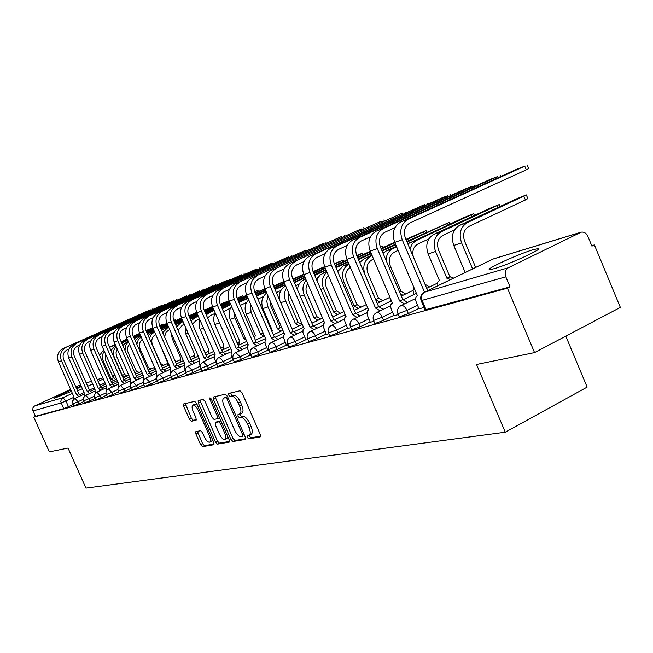 <?xml version="1.0" encoding="UTF-8"?>
<svg xmlns="http://www.w3.org/2000/svg" width="653" height="653" viewBox="0 0 653 653"><rect width="100%" height="100%" fill="white"/><g stroke="black" fill="none" stroke-linecap="round" stroke-linejoin="round"><path stroke-width="0.98" d="M247.258 437.396L248.695 438.857L260.155 436.922L260.245 434.433L242.067 392.853L239.986 390.788L228.738 393.416L228.762 395.163L230.191 396.583L231.619 396.257C233.847 396.232 236.035 398.42 238.182 402.828L239.684 406.256C241.324 410.411 241.365 413.047 239.814 414.173L241.52 416.72L242.973 416.434L240.9 417.455C243.145 417.487 245.34 419.708 247.495 424.099L248.997 427.527C250.613 431.633 250.654 434.229 249.119 435.322L247.234 435.706L247.258 437.396M249.046 435.355L250.752 437.82L260.637 436.139M230.558 392.984L232.264 395.571L233.701 395.245L231.619 396.257M241.577 413.243L237.994 414.582L238.019 416.304L239.455 417.749L240.9 417.455M494.248 268.685C508.336 264.734 544.186 248.32 538.194 248.589L533.232 249.666C518.809 253.854 484.314 269.648 489.685 269.632L494.248 268.685M71.03 390.11C60.647 394.632 54.966 397.399 53.979 398.395L71.569 391.327M76.719 388.91L81.38 386.462M81.233 386.143L76.287 387.931M195.867 431.617L195.876 433.927L200.618 444.685L202.495 446.66L213.849 444.726L213.776 442.424L196.577 403.317L194.676 401.358L183.607 403.954L183.705 406.28L189.443 419.316L191.305 421.258L196.096 420.254L196.014 417.936L193.141 411.414C191.819 408.109 191.745 406.019 192.913 405.138C194.594 404.876 196.357 406.599 198.186 410.304L209.491 436C210.788 439.265 210.862 441.322 209.711 442.163C207.997 442.399 206.217 440.661 204.373 436.93L202.503 432.686L200.61 430.711L195.867 431.617M580.297 232.484L492.958 259.086L424.581 292.193L508.312 267.763L581.08 232.182C583.994 231.693 586.255 233.088 587.863 236.37L591.928 246.148L594.385 244.924L620.35 307.392L534.554 352.604L476.535 364.472L505.275 432.204L85.951 488.109L68.034 448.056L49.342 451.884L33.76 417.136L507.43 288.193L510.05 286.887L505.814 276.831L421.136 300.617M534.554 352.604L507.43 288.193M230.958 439.469L232.95 441.518L245.177 439.453L245.242 437.012L227.383 396.232L225.358 394.2L213.335 397.016L213.4 399.448L230.958 439.469L232.982 438.457L234.974 440.497L245.634 438.685M229.146 442.163L217.408 444.138L215.474 442.13L198.243 402.934L198.169 400.55L203.099 399.391L205.034 401.366L212.094 417.438L214.045 419.438L217.441 418.736L217.376 416.345L209.98 399.497L209.94 397.808L211.368 399.179L229.179 439.779L229.358 442.048M73.201 404.468L68.459 406.68L65.912 400.975L61.121 402.958L33.001 410.933L32.732 410.117L33.034 407.619L34.413 406.093L70.695 389.359M594.385 244.924L591.74 245.691M565.792 336.14L587.145 387.098L505.275 432.204M75.862 386.984L80.637 384.788M33.76 417.136L35.433 416.361L33.001 410.933M508.312 267.763C505.308 269.713 504.475 272.734 505.814 276.831M419.038 308.804L424.058 307.49M394.028 315.709L398.306 314.591M370.3 322.247L373.908 321.317M347.771 328.467L350.767 327.7M326.345 334.377L328.777 333.765M305.939 340.009L307.865 339.536M286.487 345.372L287.949 345.029M267.926 350.498L268.954 350.261M250.189 355.387L250.834 355.265M83.927 401.481L78.948 403.807L78.025 401.742L72.899 403.799L73.813 405.856L78.948 403.807M95.044 398.387L89.812 400.828L88.873 398.73L83.633 400.828L84.564 402.925L89.812 400.828M106.57 395.171L101.068 397.742L100.121 395.612L94.758 397.75L95.705 399.881L101.068 397.742M118.536 391.833L112.749 394.543L111.785 392.371L106.3 394.559L107.263 396.73L112.749 394.543M130.959 388.372L124.87 391.229L123.89 389.008L118.275 391.245L119.254 393.457L124.87 391.229M143.872 384.764L137.457 387.776L136.461 385.515L130.706 387.8L131.702 390.053L137.457 387.776M157.3 381.017L150.541 384.193L149.521 381.891L143.627 384.225L144.648 386.527L150.541 384.193M171.274 377.108L164.148 380.47L163.111 378.12L157.071 380.503L158.108 382.854L164.148 380.47M185.827 373.034L178.318 376.585L177.257 374.185L171.045 376.601L172.114 379.026L178.318 376.585M201.002 368.79L193.076 372.545L191.998 370.096L185.615 372.561M216.837 364.358L208.462 368.333L207.368 365.827L200.806 368.349M233.129 359.836L224.526 363.933L223.408 361.37L216.665 363.958M250.083 355.15L241.308 359.338L240.165 356.718L233.219 359.37M267.82 350.245L258.849 354.53L257.682 351.853L250.532 354.571M286.373 345.111L277.215 349.502L276.023 346.759L268.644 349.551M305.816 339.723L296.454 344.229L295.238 341.421L287.63 344.286M326.214 334.083L316.64 338.703L315.399 335.822L307.539 338.768M347.641 328.149L337.838 332.891L336.564 329.945L328.435 332.973M370.161 321.921L360.13 326.786L358.824 323.766L350.408 326.884M393.873 315.35L383.597 320.362L382.266 317.252L373.54 320.468M418.875 308.428L408.337 313.579L406.974 310.387L397.93 313.701M186.693 375.002L193.076 372.545M201.908 370.847L208.462 368.333M217.776 366.513L224.526 363.933M234.362 361.982L241.308 359.338M251.691 357.24L258.849 354.53M269.836 352.285L277.215 349.502M288.838 347.086L296.454 344.229M308.771 341.633L316.64 338.703M329.708 335.911L337.838 332.891M351.706 329.896L360.13 326.786M374.871 323.561L383.597 320.362M399.285 316.876L408.337 313.579M35.433 416.361L63.668 408.656L68.459 406.68M510.05 286.887L425.054 309.824M249.226 435.265L251.176 434.286C252.719 433.192 252.687 430.588 251.062 426.491L248.997 427.527M242.973 416.434C245.218 416.459 247.422 418.671 249.568 423.062L251.062 426.491M241.888 413.145C243.447 412.019 243.406 409.382 241.765 405.235L239.684 406.256M233.701 395.245C235.929 395.22 238.116 397.408 240.271 401.799L241.765 405.235M215.049 396.608L232.982 438.457M242.638 436.49L242.679 434.784L227.032 399.056L225.62 397.636L223.865 398.061C222.338 399.187 222.395 401.799 224.028 405.913L234.656 430.156C236.753 434.474 238.908 436.669 241.12 436.751L242.638 436.49M225.628 397.244L227.571 396.649L225.62 397.636M229.57 441.412L219.408 443.142L217.408 444.138M199.867 400.15L217.473 441.134L219.408 443.142M217.547 418.671L219.506 417.724M219.4 434.082C221.294 437.894 223.13 439.665 224.91 439.412C226.118 438.538 226.06 436.441 224.738 433.11L220.681 423.879L218.714 421.862L215.31 422.548L215.376 424.915L219.4 434.082M224.91 439.412L226.926 438.4L227.799 436.62M220.877 420.85L218.714 421.862M217.229 421.618L220.738 420.859M209.711 442.163L211.694 441.175L212.511 439.559M197.377 405.129L194.912 404.166L192.913 405.138M185.297 403.546L191.419 418.344L193.28 420.287L196.398 419.642M197.459 431.315L202.585 443.705L204.462 445.673L214.168 444.032M472.592 268.914L461.589 242.875C458.577 233.643 460.504 226.901 467.368 222.64L526.318 194.921L515.772 199.173L459.532 225.375C452.692 229.611 450.774 236.304 453.77 245.463L465.197 272.497M526.359 195.01L527.853 198.594L525.428 199.981L468.96 226.395C463.859 229.562 462.438 234.574 464.675 241.414L475.662 267.428M524.759 166.148L516.662 169.258L400.811 221.947L408.329 219.13L524.759 166.148L526.302 169.829L409.953 222.959C404.648 226.183 403.138 231.276 405.423 238.255L427.707 290.65M527.216 164.948L528.726 168.564L526.302 169.829M424.532 292.185L402.215 239.741C399.13 230.329 401.171 223.457 408.329 219.13M419.063 308.869L416.443 302.731C415.194 299.376 415.381 297.156 417.006 296.062L417.504 295.899L394.722 242.402C391.661 233.064 393.694 226.248 400.811 221.947M454.488 229.962L442.824 235.406C437.812 238.508 436.4 243.389 438.579 250.058L449.917 276.799L446.905 278.26L435.551 251.487C432.604 242.5 434.514 235.921 441.273 231.75L499.325 204.528L489.154 208.633L433.837 234.345C427.111 238.492 425.209 245.022 428.131 253.935L439.404 280.504L437.739 282.145L437.837 285.745M449.917 276.799L453.655 278.088M450.635 279.549L446.905 278.26M409.913 248.809L412.37 243.708L415.839 240.728L473.678 213.653L463.867 217.62L407.79 243.814M424.997 284.275L429.601 286.928M414.19 288.112L413.08 290.487L413.937 294.495M428.809 238.933L418.018 243.953C413.569 246.548 411.994 250.817 413.292 256.76M497.79 176.498L490.101 179.444L376.201 231.17L383.319 228.501L497.79 176.498L498.263 177.624M394.951 227.652L384.911 232.231C379.695 235.382 378.201 240.353 380.438 247.144L402.803 299.556L407.652 302.38M402.803 299.556L399.685 301.066L377.287 248.589C374.275 239.439 376.291 232.737 383.319 228.501M404.525 303.89L399.685 301.066M394.053 315.766L391.498 309.791C390.274 306.526 390.429 304.371 391.963 303.327L392.429 303.163L370.186 251.111C367.198 242.034 369.206 235.382 376.201 231.17M472.176 186.325L464.863 189.133L352.865 239.92L359.615 237.39L472.176 186.325L472.617 187.387M370.406 236.81L361.174 241.014C356.048 244.1 354.571 248.948 356.75 255.56L378.601 306.592L383.221 309.334M378.601 306.592L375.532 308.069L353.657 256.98C350.718 248.067 352.71 241.537 359.615 237.39M380.152 310.812L375.532 308.069M370.324 322.304L367.835 316.485C366.627 313.301 366.757 311.212 368.21 310.208L368.651 310.061L346.923 259.372C344.009 250.532 345.992 244.042 352.865 239.92M407.056 242.092L449.28 222.33L406.786 241.455M398.118 250.377L394.461 252.082C389.612 255.054 388.225 259.706 390.306 266.04L401.138 291.426L405.627 293.989M401.138 291.426L399.644 292.152M402.713 295.393L399.963 292.903M389.841 297.107L390.641 301.204M386.005 260.196C386.372 254.678 388.69 250.817 392.975 248.605L396.64 246.907M383.042 253.233L386.258 250.948L396.371 246.271M406.158 239.986L426.042 230.599L405.905 239.39M373.598 259.086L372.039 259.804C367.272 262.726 365.9 267.273 367.933 273.444L378.536 298.209L382.829 300.707M378.536 298.209L375.671 299.58L365.06 274.791C362.317 266.473 364.162 260.343 370.594 256.417L372.145 255.698M379.956 302.078L375.671 299.58M382.119 251.095L395.742 244.793M359.713 262.482L364.194 258.653L371.892 255.103M381.866 250.491L395.489 244.198M350.334 267.338C345.91 270.301 344.678 274.693 346.629 280.496L357.003 304.665L361.117 307.098M357.003 304.665L354.179 306.012L343.796 281.818C341.152 273.917 342.858 267.983 348.922 264.032M358.293 308.453L354.179 306.012M358.489 259.608L371.296 253.707M381.27 249.103L394.902 242.818M337.715 271.566L343.176 265.991L348.669 263.453M358.244 259.045L371.051 253.135M381.034 248.54L394.657 242.255M447.803 195.68L440.84 198.349L330.704 248.23L337.119 245.822L447.803 195.68L448.227 196.675M347.135 245.487L338.638 249.356C333.601 252.376 332.148 257.111 334.271 263.551L355.624 313.269L360.04 315.938M355.624 313.269L352.612 314.713L331.226 264.947C328.369 256.262 330.328 249.887 337.119 245.822M357.028 317.391L352.612 314.713M347.796 328.524L345.355 322.851C344.18 319.741 344.278 317.709 345.657 316.746L346.074 316.607L324.835 267.216C321.986 258.604 323.945 252.27 330.704 248.23M424.589 204.585L309.628 256.123L315.734 253.837L424.589 204.585L424.989 205.532M325.039 253.731L317.211 257.282C312.265 260.245 310.828 264.873 312.901 271.15L333.781 319.619L338.009 322.215M333.781 319.619L330.818 321.031L309.914 272.513C307.122 264.049 309.057 257.821 315.734 253.837M335.046 323.635L330.818 321.031M326.369 334.434L323.284 326.663L323.39 323.912L324.598 322.835L303.833 274.676C301.057 266.269 302.984 260.09 309.628 256.123M402.46 213.082L289.557 263.649L402.46 213.082L402.836 213.972M304.037 261.559L296.829 264.832C291.964 267.738 290.544 272.252 292.568 278.374L312.991 325.659L317.048 328.19M312.991 325.659L310.085 327.047L289.638 279.721C286.904 271.46 288.814 265.371 295.376 261.469M314.134 329.585L310.085 327.047M305.963 340.058L302.943 332.475L303.016 329.798L304.159 328.761L283.843 281.778C281.125 273.574 283.035 267.534 289.557 263.649M380.47 247.226L382.74 246.001L380.315 246.858M328.377 275.468C325.292 278.643 324.606 282.561 326.312 287.23L336.466 310.82L340.417 313.195M336.466 310.82L333.699 312.142L323.529 288.528C321.129 281.818 322.272 276.366 326.957 272.154M337.642 314.526L333.699 312.142M338.262 270.522L337.43 270.905M336.042 267.689L348.106 262.131M357.681 257.723L370.488 251.821M316.958 280.57L318.444 277.166L320.248 274.946L326.622 271.379M335.813 267.15L347.878 261.6M357.452 257.192L370.259 251.291M381.336 221.187L270.432 270.815L381.336 221.187L381.695 222.028M284.039 269.012L277.403 272.015C272.619 274.864 271.215 279.28 273.199 285.263L293.189 331.414L297.074 333.887M293.189 331.414L290.324 332.777L270.318 286.585C267.64 278.521 269.534 272.57 275.982 268.734M294.209 335.25L290.324 332.777M286.512 345.421L283.459 337.511L283.598 335.413L284.675 334.409L264.791 288.544C262.139 280.537 264.016 274.627 270.432 270.815M356.913 255.952L362.537 253.193L356.718 255.47M307.685 283.606C305.743 286.643 305.49 289.989 306.918 293.646L316.868 316.705L320.664 319.023M316.868 316.705L314.142 317.995L304.176 294.919C302.045 289.279 302.723 284.357 306.2 280.161M317.929 320.321L314.142 317.995M318.248 277.501L316.068 278.496M314.713 275.354L326.084 270.122M335.275 265.902L347.339 260.351M297.45 289.671C297.972 284.937 300.151 281.606 303.963 279.68L305.653 278.904M314.493 274.84L325.863 269.616M335.062 265.387L347.127 259.845M361.15 228.934L252.189 277.656L361.15 228.934L361.484 229.734M264.979 276.113L258.866 278.88C254.164 281.672 252.784 285.99 254.719 291.834L274.293 336.907L278.023 339.315M274.293 336.907L271.477 338.238L251.887 293.124C249.275 285.247 251.136 279.435 257.478 275.672M275.207 340.654L271.477 338.238M267.95 350.547L265.036 343.307L265.061 340.768L266.089 339.805L246.614 295.001C244.018 287.173 245.879 281.394 252.189 277.656M334.548 264.212L343.209 260.065L334.344 263.73M288.169 291.785L288.389 299.784L298.135 322.321L301.784 324.59M298.135 322.321L295.45 323.594L285.688 301.033C283.843 296.348 284.128 292.022 286.553 288.046M299.098 325.863L295.45 323.594M299.131 284.153L295.744 285.712M294.413 282.635L305.139 277.713M313.979 273.648L325.357 268.432M285.655 286.071L285.655 286.071C280.692 288.797 278.619 293.328 279.435 299.67M294.201 282.145L304.935 277.223M313.775 273.166L325.145 267.95M341.837 236.345L234.754 284.194L341.837 236.345L342.164 237.104M246.801 282.888L241.169 285.426C236.549 288.169 235.178 292.397 237.08 298.103L256.245 342.148L259.837 344.506M256.245 342.148L253.478 343.454L234.288 299.376C231.733 291.679 233.57 285.981 239.806 282.3M257.062 345.821L253.478 343.454M250.213 355.436L247.267 347.878L247.356 345.886L248.328 344.955L229.252 301.164C226.713 293.515 228.542 287.859 234.754 284.194M313.293 272.048L324.639 266.751M324.606 266.669L313.089 271.591M269.852 300.225L270.66 305.653L280.219 327.692L281.892 327.994M280.219 327.692L277.574 328.941L267.697 306.118L266.816 301.27L267.95 295.833M281.084 331.161L277.574 328.941M272.285 330.524L262.939 308.559C260.637 302.053 261.902 296.862 266.718 292.985M272.146 330.581L271.705 330.949M280.863 290.512L276.366 292.577M275.06 289.565L285.198 284.92M293.711 281.019L304.445 276.097M274.864 289.099L285.002 284.455M293.515 280.561L304.249 275.639M323.349 243.438L218.078 290.438L323.349 243.438L323.659 244.157M229.432 289.352L224.257 291.687C219.702 294.381 218.355 298.519 220.216 304.102L238.998 347.159L242.451 349.461M238.998 347.159L236.28 348.449L217.473 305.351C214.968 297.825 216.788 292.25 222.918 288.626M239.724 350.751L236.28 348.449M233.252 360.113L231.097 355.191L231.35 349.877L212.649 307.057C210.168 299.58 211.972 294.046 218.078 290.438M303.637 274.211L292.862 279.051M263.061 332.842L260.457 334.067L251.079 312.477L250.344 303.588M263.836 336.238L260.457 334.067M255.396 335.577L246.222 314.085C244.14 308.502 244.973 303.743 248.703 299.817M255.258 335.634L254.507 338.156M263.388 296.593L257.886 299.123M256.605 296.168L266.195 291.777M274.399 288.022L284.537 283.386M293.05 279.484L303.784 274.57M256.417 295.727L266 291.344M274.203 287.589L284.349 282.945M283.737 281.516L273.583 286.153M245.977 339.56L244.214 338.923L245.446 338.344L244.059 338.972L234.851 317.848L233.75 311.489M239.341 340.36L230.191 319.382C228.346 314.632 228.811 310.355 231.595 306.543M239.194 340.425L238.933 345.062M246.654 302.412L240.263 305.433M238.998 302.519L248.058 298.315M255.968 294.699L265.559 290.316M273.762 286.569L283.908 281.933M238.794 302.045L247.871 297.899M255.788 294.283L265.379 289.899M273.15 285.141L273.623 284.822L273.085 284.986M228.607 343.609L218.445 320.321M223.799 345.013L214.821 324.468C213.213 320.484 213.376 316.721 215.319 313.171M223.661 345.078L223.424 349.559M230.607 307.996L223.522 311.693M222.249 308.763L230.729 304.551M238.369 301.066L247.446 296.919M255.364 293.303L264.955 288.928M221.947 308.077L230.55 304.151M238.19 300.666L247.275 296.519M255.192 292.911L270.318 286.585M254.784 291.981L257.935 290.405L254.654 291.662M208.74 349.543L199.557 328.01L198.985 323.79L199.842 319.725M208.625 349.584L208.536 353.877M215.221 313.342L210.535 315.489L207.605 317.913M206.283 314.885L209.319 312.714L214.16 310.51M221.538 307.147L230.15 303.221M237.79 299.735L246.875 295.589M205.826 313.848L213.988 310.126M221.375 306.763L229.978 302.837M237.619 299.352L246.703 295.213M237.235 298.47L242.843 295.776L237.08 298.111M194.398 353.836L185.868 334.042L185.126 326.28M194.292 353.877L194.219 358.032M199.483 318.917L196.096 320.46L192.472 324.117M191.06 320.901L194.912 317.75L198.3 316.207M205.434 312.95L213.596 309.236M220.983 305.865L229.595 301.947M190.39 319.374L198.137 315.84M205.279 312.583L213.441 308.869M220.828 305.506L229.432 301.588M220.453 304.657L228.33 300.943L220.306 304.306M180.726 357.909L172.221 338.556L171.208 332.973M180.603 357.966L180.457 362.031M184.268 324.312L182.22 325.251L178.098 330.369M176.53 326.818L181.052 322.582L183.101 321.651M190.015 318.509L197.761 314.983M204.903 311.734L213.066 308.012M175.641 324.778L182.946 321.3M189.86 318.158L197.606 314.632M204.748 311.383L212.919 307.669M305.628 250.238L202.12 296.421L305.628 250.238L305.922 250.923M212.829 295.531L208.062 297.678C203.589 300.323 202.259 304.38 204.079 309.84L222.493 351.959L225.816 354.212M222.493 351.959L219.816 353.224L201.377 311.065C198.928 303.702 200.716 298.241 206.756 294.683M223.138 355.477L219.816 353.224M215.098 354.587L196.765 312.705C194.325 305.384 196.112 299.964 202.12 296.421M214.943 354.636L214.902 359.779L216.404 363.215M288.634 256.76L186.831 302.151L288.634 256.76L288.92 257.413M196.937 301.449L192.553 303.416C188.154 306.02 186.84 309.987 188.619 315.334L206.683 356.554L209.882 358.758M206.683 356.554L204.046 357.795L185.966 316.534C183.566 309.334 185.338 303.98 191.272 300.486M207.246 359.999L204.046 357.795M200.398 366.488L199.385 364.17L199.524 359.101L181.542 318.109C179.159 310.942 180.922 305.628 186.831 302.151M272.317 263.02L172.172 307.653L272.317 263.02L272.587 263.641M181.714 307.114L177.689 308.926C173.355 311.473 172.057 315.366 173.804 320.599L191.525 360.962L194.61 363.117M191.525 360.962L188.929 362.178L171.192 321.782C168.841 314.73 170.588 309.481 176.432 306.053M192.015 364.333L188.929 362.178M185.248 370.08L184.497 368.382L184.587 363.435L166.948 323.292C164.613 316.281 166.352 311.065 172.172 307.653M256.645 269.036L158.099 312.926L256.645 269.036L256.898 269.632M167.119 312.542L163.43 314.199C159.152 316.705 157.879 320.525 159.593 325.651L176.979 365.182L179.967 367.296M176.979 365.182L174.424 366.382L157.014 326.818C154.712 319.905 156.434 314.762 162.189 311.391M177.412 368.496L174.424 366.382M170.76 373.671L170.213 372.422L170.262 367.59L152.949 328.263C150.655 321.39 152.369 316.281 158.099 312.926M241.569 274.815L144.582 317.995L241.569 274.815L241.814 275.386M153.112 317.75L149.725 319.276C145.521 321.733 144.256 325.48 145.937 330.508L163.013 369.247L165.895 371.312M163.013 369.247L160.499 370.422L143.407 331.651C141.146 324.876 142.844 319.831 148.517 316.517M163.381 372.496L160.499 370.422M156.883 377.205L156.491 371.581L139.497 333.038C137.244 326.304 138.942 321.292 144.582 317.995M227.064 280.382L131.588 322.86L227.064 280.382L227.301 280.929M139.652 322.753L136.559 324.149C132.42 326.565 131.171 330.247 132.82 335.169L149.586 373.149L152.378 375.173M149.586 373.149L147.113 374.3L130.331 336.295C128.102 329.659 129.784 324.704 135.367 321.447M149.896 376.332L147.113 374.3M143.562 380.658L143.26 375.418L126.568 337.634C124.356 331.03 126.029 326.108 131.588 322.86M204.397 310.567L212.56 306.853M212.462 306.608L204.25 310.232M167.331 361.942L158.312 340.458M167.241 361.974L167.201 365.884M174.555 359.681L176.457 361.558M169.674 329.479L166.066 332.148L164.54 336.915M162.67 332.646L168.523 326.867M175.224 323.823L182.587 320.476M189.501 317.334L197.247 313.815M161.544 330.091L168.376 326.533M175.077 323.488L182.44 320.141M189.354 316.999L197.108 313.481M213.098 285.745L119.091 327.545L213.098 285.745L213.327 286.267M126.723 327.561L123.899 328.834C119.817 331.218 118.585 334.826 120.201 339.658L136.673 376.895L139.375 378.887M136.673 376.895L134.232 378.038L117.744 340.768C115.565 334.254 117.23 329.39 122.723 326.182M136.934 380.03L134.232 378.038M130.527 379.107L114.128 342.05C111.957 335.577 113.614 330.736 119.091 327.545M130.412 379.148L130.763 384.021M196.635 312.395L188.872 315.897M155.667 334.45C152.002 336.842 150.941 340.286 152.476 344.784L160.736 363.525L163.405 365.411M154.1 366.162L154.434 369.598M161.03 328.924L168.033 325.749M174.726 322.704L182.097 319.358M189.011 316.223L201.377 311.065M148.06 335.307L154.394 331.553M160.891 328.606L167.886 325.423M174.588 322.386L181.95 319.039M149.439 338.45L151.308 334.548L154.541 331.879M199.638 290.903L107.051 332.059L199.638 290.903L199.859 291.409M114.283 332.189L111.704 333.34C107.688 335.691 106.472 339.234 108.063 343.976L124.241 380.511L126.862 382.462M124.241 380.511L121.842 381.63L105.639 345.062C103.501 338.67 105.141 333.903 110.553 330.745M124.454 383.589L121.842 381.63M118.16 382.699L102.154 346.302C100.023 339.944 101.656 335.201 107.051 332.059M118.071 382.731L118.462 387.286M142.281 339.348C139.44 341.87 138.722 345.045 140.117 348.873L148.239 367.272L150.827 369.125M148.517 370.202L147.945 369.435M141.807 372.128L142.134 373.173M147.398 333.814L154.059 330.793M160.556 327.847L167.56 324.672M174.261 321.635L181.624 318.289M135.147 340.433L138.918 337.291L140.966 336.368M147.26 333.503L153.928 330.483M160.418 327.537L167.421 324.361M174.122 321.325L181.493 317.987M136.861 344.319L138.191 340.001L141.154 336.793M186.652 295.891L95.46 336.409L186.652 295.891L186.864 296.372M102.309 336.638L99.966 337.691C95.999 340.001 94.799 343.478 96.366 348.131L112.267 383.988L114.814 385.907M112.267 383.988L109.9 385.09L93.983 349.208C91.877 342.931 93.493 338.246 98.832 335.144M112.438 387.009L109.9 385.09M106.61 390.461L106.463 386.086L90.62 350.4C88.53 344.164 90.138 339.495 95.46 336.409M173.804 320.599L175.347 319.79L173.714 320.386M129.482 344.237C127.384 346.735 126.96 349.592 128.208 352.816L136.191 370.888L138.705 372.708M136.42 373.769L134.469 371.924M134.298 338.515L140.64 335.634M146.941 332.785L153.61 329.765M160.099 326.818L167.103 323.643M122.78 345.486L128.053 340.988M134.167 338.213L140.509 335.34M146.811 332.483L153.479 329.463M159.969 326.524L166.98 323.349M125.017 350.547L125.613 345.6L128.339 341.633M174.131 300.69L84.278 340.597L174.131 300.69L174.335 301.155M90.767 340.931L88.645 341.878C84.743 344.147 83.551 347.567 85.086 352.138L100.733 387.343L103.19 389.221M100.733 387.343L98.399 388.429L82.743 353.2C80.67 347.037 82.27 342.433 87.535 339.38M100.856 390.314L98.399 388.429M95.085 389.392L79.503 354.35C77.446 348.22 79.037 343.641 84.278 340.597M94.979 389.417L95.199 393.539M159.667 325.831L163.242 324.1L159.552 325.569M117.254 349.102L116.022 352.742L116.495 356.097L124.56 374.373L127 376.161M124.56 374.373L122.315 375.41L114.446 357.656C112.814 353.453 113.353 349.706 116.054 346.4M124.747 377.205L122.315 375.41M121.695 343.029L127.743 340.286M133.857 337.519L140.207 334.646M146.509 331.789L153.169 328.769M121.572 342.743L127.613 340.001M133.734 337.234L140.077 334.36M146.378 331.504L153.047 328.492M110.937 350.465L115.63 345.429M162.042 305.335L73.495 344.637L162.042 305.335L162.238 305.775M79.65 345.062L77.723 345.919C73.879 348.155 72.712 351.518 74.213 356.007L89.6 390.576L91.991 392.429M89.6 390.576L87.298 391.645L71.903 357.044C69.871 350.996 71.446 346.474 76.638 343.462M89.69 393.498L87.298 391.645M84.188 396.526L84.098 392.575L68.777 358.154C66.753 352.138 68.328 347.633 73.495 344.637M146.084 330.842L151.545 328.263L145.97 330.565M105.557 353.975L105.606 360.301L113.336 377.736L115.703 379.499M113.336 377.736L111.116 378.764L103.378 361.313C101.909 357.656 102.211 354.252 104.284 351.102M113.483 380.528L111.116 378.764M111.451 349.371L110.618 349.755M109.565 347.363L115.328 344.76M121.27 342.066L127.319 339.331M133.441 336.564L139.783 333.691M109.443 347.094L115.206 344.482M121.148 341.797L127.196 339.062M133.318 336.287L139.66 333.422M99.599 355.42L103.696 349.771M150.353 309.816L63.08 348.539L150.353 309.816L150.549 310.248M68.916 349.045L67.194 349.82C63.398 352.024 62.239 355.33 63.725 359.738L78.858 393.702L81.176 395.514M78.858 393.702L76.589 394.755L61.439 360.766C59.439 354.824 60.998 350.367 66.116 347.404M78.907 396.567L76.589 394.755M73.397 395.677L58.419 361.835C56.436 355.926 57.986 351.494 63.08 348.539M73.332 395.702L73.569 399.424M250.752 437.82L248.695 438.857M232.264 395.571L230.191 396.583M241.52 416.72L239.455 417.749M105.027 382.854L99.811 385.27M94.375 387.792L89.388 390.102M83.927 392.633L80.254 394.33M73.03 397.677L65.912 400.975L62.957 397.677L72.45 393.294M77.609 390.91L82.376 388.706M87.673 386.258L92.669 383.956M98.105 381.442L103.329 379.026M102.839 377.916L97.289 379.605M86.204 382.952L91.502 381.336L86.22 382.976M34.772 405.897L62.957 397.677L61.366 399.089L60.778 401.652L63.668 408.656M83.274 399.301L78.025 401.742L74.932 398.412L72.801 400.697L72.899 403.799M94.391 396.159L88.873 398.73L85.772 395.318L83.535 397.669L83.633 400.828M105.925 392.902L100.121 395.612L96.856 392.175L94.661 394.534L94.758 397.75M117.891 389.514L111.785 392.371L108.431 388.878C106.186 390.2 105.476 392.094 106.3 394.559M130.314 385.996L123.89 389.008L120.438 385.458C118.152 386.805 117.434 388.731 118.275 391.245M143.236 382.34L136.461 385.515L132.91 381.907C130.584 383.278 129.849 385.246 130.706 387.8M156.671 378.536L149.521 381.891L145.872 378.218C143.505 379.622 142.762 381.621 143.627 384.225M170.653 374.569L163.111 378.12L159.356 374.381C156.94 375.81 156.181 377.85 157.071 380.503M185.215 370.431L177.257 374.185L173.388 370.39C170.931 371.843 170.155 373.924 171.062 376.634M200.267 366.186L191.998 370.096L188.007 366.227C185.501 367.712 184.709 369.835 185.632 372.602L186.709 375.042M215.8 361.827L207.368 365.827L203.246 361.884C200.691 363.403 199.883 365.574 200.83 368.39L201.924 370.888M232.011 357.289L223.408 361.37L219.147 357.362C216.543 358.905 215.719 361.125 216.682 364.007L217.8 366.553M248.948 352.538L240.165 356.718L235.757 352.636C233.105 354.212 232.264 356.481 233.243 359.419L234.378 362.031M266.653 347.576L257.682 351.853L255.511 348.596L253.127 347.69C250.409 349.306 249.552 351.616 250.556 354.628L251.715 357.297M285.19 342.376L276.023 346.759L273.787 343.429L271.297 342.515C268.53 344.172 267.648 346.539 268.677 349.616L269.86 352.342M304.608 336.932L295.238 341.421L292.936 338.017L290.34 337.095C287.508 338.793 286.61 341.209 287.655 344.36L288.871 347.159M324.982 331.218L315.399 335.822C313.864 332.695 312.232 331.202 310.502 331.34L310.314 331.414C307.416 333.144 306.502 335.626 307.563 338.842L308.804 341.715M346.376 325.21L336.564 329.945C334.997 326.737 333.299 325.21 331.487 325.365L331.283 325.439C328.32 327.218 327.382 329.757 328.475 333.054L329.741 336.001M368.863 318.901L358.824 323.766C357.215 320.476 355.452 318.917 353.551 319.088L353.338 319.162C350.294 320.99 349.331 323.594 350.449 326.973L351.747 329.985M392.551 312.256L382.266 317.252C380.609 313.881 378.781 312.289 376.781 312.477L376.544 312.558C373.426 314.428 372.439 317.097 373.589 320.566L374.912 323.668M417.52 305.253L406.974 310.387C405.276 306.926 403.374 305.294 401.26 305.506L401.015 305.596C397.816 307.514 396.804 310.257 397.971 313.815L399.334 316.999M426.083 309.791L422.156 300.56C420.916 296.797 421.724 294.005 424.581 292.193L423.683 292.756M116.071 377.695L114.773 378.332M112.438 375.704L114.014 377.777M425.111 309.955L421.185 300.739C419.977 297.082 421.022 294.266 424.319 292.283L492.354 259.372M249.568 423.062L247.495 424.099M240.271 401.799L238.182 402.828M215.441 398.452L213.4 399.448M234.974 440.497L232.95 441.518M243.977 434.131L242.679 434.784M228.338 398.412L227.032 399.056M226.191 396.967L224.134 397.971M217.473 441.134L215.474 442.13M200.259 401.962L198.243 402.934M218.633 415.732L217.376 416.345M211.229 398.893L209.98 399.497M225.987 432.49L224.738 433.11M221.93 423.258L220.681 423.879M217.416 421.52L215.392 422.515M210.69 435.404L209.491 436M199.394 409.717L198.186 410.304M193.28 420.287L191.305 421.258M191.419 418.344L189.443 419.316M185.681 405.325L183.705 406.28M204.462 445.673L202.495 446.66M202.585 443.705L200.618 444.685M197.851 432.955L195.876 433.927M525.428 199.981L523.886 196.292M461.589 242.875L453.77 245.463M467.368 222.64L459.532 225.375M394.722 242.402L402.215 239.741M497.594 207.646L496.86 205.899M450.162 276.725L447.15 278.186M435.551 251.487L428.131 253.935M441.273 231.75L433.837 234.345M471.882 216.657L471.197 215.017M416.508 240.394L409.447 242.859M399.922 300.992L403.04 299.49M370.186 251.111L377.287 248.589M375.761 308.004L378.83 306.526M346.923 259.372L353.657 256.98M447.436 225.244L446.783 223.693M401.366 291.36L399.66 292.185M392.975 248.605L386.258 250.948M424.148 233.415L423.528 231.954M378.748 298.143L375.883 299.515M370.594 256.417L364.194 258.653M357.207 304.608L354.383 305.947M343.796 281.818L342.327 282.308M348.898 263.992L343.176 265.991M352.824 314.648L355.836 313.203M324.835 267.216L331.226 264.947M331.022 320.974L333.985 319.554M303.833 274.676L309.914 272.513M310.281 326.99L313.187 325.602M283.843 281.778L289.638 279.721M336.662 310.763L333.887 312.085M323.529 288.528L320.778 289.434M326.769 271.721L323.121 272.995M290.512 332.72L293.368 331.357M360.529 255.772L359.999 254.531M317.056 316.648L314.322 317.938M304.176 294.919L300.274 296.209M305.726 279.068L303.963 279.68M271.656 338.189L274.472 336.85M246.614 295.001L251.887 293.124M341.168 262.579L340.662 261.404M298.315 322.264L295.629 323.537M285.688 301.033L280.741 302.674M253.65 343.405L256.417 342.099M229.252 301.164L234.288 299.376M322.639 269.101L322.158 267.983M280.39 327.643L277.745 328.892M268.008 306.886L262.939 308.559M236.443 348.4L239.161 347.118M212.649 307.057L217.473 305.351M263.069 332.859L260.62 334.018M251.079 312.477L246.222 314.085M234.851 317.848L230.191 319.382M239.945 302.029L238.941 302.38M219.286 322.99L214.821 324.468M224.322 307.481L222.036 308.281M255.796 292.634L255.396 291.703M203.548 328.198L200.055 329.349M209.319 312.714L205.858 313.922M240.696 297.948L240.312 297.066M188.195 333.275L185.868 334.042M194.912 317.75L190.766 319.195M226.175 303.074L225.799 302.225M173.478 338.14L172.221 338.556M181.052 322.582L177.061 323.978M219.971 353.175L222.649 351.91M204.193 357.746L206.83 356.514M181.542 318.109L185.966 316.534M189.068 362.137L191.664 360.921M166.948 323.292L171.192 321.782M174.563 366.341L177.118 365.149M152.949 328.263L157.014 326.818M160.63 370.382L163.144 369.206M139.497 333.038L143.407 331.651M147.235 374.267L149.708 373.108M126.568 337.634L130.331 336.295M212.184 308.004L211.825 307.188M167.707 327.243L163.87 328.581M134.355 377.997L136.795 376.863M114.128 342.05L117.744 340.768M154.524 331.846L151.169 333.014M121.956 381.597L124.364 380.479M102.154 346.302L105.639 345.062M141.048 336.548L138.918 337.291M110.014 385.058L112.381 383.956M90.62 350.4L93.983 349.208M128.086 341.07L127.106 341.413M98.505 388.396L100.84 387.311M79.503 354.35L82.743 353.2M161.062 326.027L160.76 325.333M124.674 374.34L122.421 375.377M87.404 391.612L89.706 390.551M68.777 358.154L71.903 357.044M149.374 330.149L149.08 329.487M113.442 377.703L111.222 378.732M103.378 361.313L102.366 361.656M76.687 394.722L78.956 393.669M58.419 361.835L61.439 360.766M538.439 249.177L538.194 248.589M401.015 305.596L415.643 298.503M376.544 312.558L390.682 305.726M403.742 299.417L416.402 293.303M426.719 288.324L437.559 283.084M353.338 319.162L367.01 312.583M379.671 306.486L391.433 300.821M401.317 296.062L413.08 290.397M331.283 325.439L344.531 319.08M356.791 313.203L367.745 307.947M377.23 303.392L389.825 297.344M310.314 331.414L323.153 325.267M335.013 319.595L345.249 314.697M354.359 310.33L366.317 304.608M290.34 337.095L302.804 331.153M314.273 325.676L323.855 321.105M332.622 316.917L343.894 311.538M271.297 342.515L283.402 336.752M294.503 331.471L303.482 327.202M311.922 323.178L322.566 318.117M253.127 347.69L264.889 342.107M275.631 337.005L284.063 332.997M292.201 329.136L302.257 324.361M235.757 352.636L247.201 347.208M257.6 342.286L265.534 338.532M273.387 334.809L282.896 330.304M219.147 357.362L230.289 352.098M240.361 347.339L247.83 343.805M255.413 340.221L264.416 335.969M203.246 361.884L214.102 356.767M223.857 352.171L230.901 348.849M238.223 345.388L246.769 341.364M188.007 366.227L198.585 361.248M208.038 356.799L214.69 353.665M221.775 350.334L229.88 346.514M237.21 343.07L238.337 342.539M173.388 370.39L183.713 365.541M192.88 361.231L199.165 358.277M206.022 355.052L213.719 351.445M220.812 348.114L222.844 347.151M159.356 374.381L169.429 369.655M178.326 365.484L184.268 362.701M190.921 359.583L198.226 356.154M205.091 352.938L207.972 351.583M145.872 378.218L155.716 373.614M164.344 369.574L169.976 366.937M176.424 363.917L183.371 360.668M190.023 357.55L193.68 355.844M132.91 381.907L142.525 377.418M150.908 373.5L156.238 371.01M162.499 368.08L169.119 364.994M175.567 361.974L179.926 359.942M120.438 385.458L129.841 381.074M137.987 377.271L143.04 374.912M149.113 372.079L155.414 369.141M161.675 366.219L166.695 363.876M108.431 388.878L117.622 384.593M125.539 380.903L130.339 378.675M136.24 375.924L142.248 373.124M148.329 370.292L153.945 367.672M163.658 365.296L163.119 365.011M96.856 392.175L105.851 387.988M113.557 384.405L118.111 382.291M123.85 379.613L129.58 376.952M135.481 374.202L141.489 371.41M151.251 368.929L150.41 368.537M85.698 395.351L94.505 391.253M101.999 387.776L106.325 385.768M111.908 383.172L117.377 380.634M123.115 377.965L128.845 375.304M139.269 372.439L138.175 371.99M74.932 398.412L83.56 394.412M90.849 391.033L94.963 389.123M100.399 386.6L105.615 384.176M111.206 381.589L116.675 379.05M127.71 375.834L126.404 375.353M115.148 375.614L112.153 375.059M102.823 377.883L97.281 379.573M580.819 232.264L493.701 258.808M225.922 397.057L223.865 398.061M219.473 417.74L217.441 418.736M217.327 421.552L215.31 422.548M499.357 204.609L500.133 206.462M473.703 213.719L474.445 215.474M500.271 175.29L500.769 176.481M474.666 185.117L475.139 186.244M449.305 222.395L450.007 224.052M426.066 230.656L426.736 232.223M450.317 194.463L450.766 195.525M427.119 203.369L427.544 204.373M404.991 211.858L405.399 212.813M382.764 246.05L383.368 247.463M383.874 219.963L384.258 220.869M362.554 253.233L363.125 254.58M363.688 227.709L364.064 228.574M343.225 260.106L343.772 261.388M344.384 235.121L344.735 235.937M325.896 242.214L326.231 242.998M273.64 284.855L274.097 285.916M257.943 290.438L258.384 291.45M242.859 295.801L243.283 296.772M228.338 300.968L228.746 301.898M308.175 249.013L308.502 249.764M291.181 255.543L291.491 256.254M274.856 261.804L275.158 262.49M259.176 267.828L259.461 268.481M244.1 273.615L244.369 274.244M229.587 279.182L229.848 279.786M215.612 284.553L215.865 285.132M202.144 289.72L202.389 290.275M189.158 294.707L189.386 295.246M175.355 319.807L175.706 320.607M176.62 299.523L176.849 300.037M163.25 324.117L163.585 324.884M164.515 304.167L164.736 304.665M151.553 328.271L151.88 329.014M152.826 308.657L153.031 309.13"/></g></svg>
